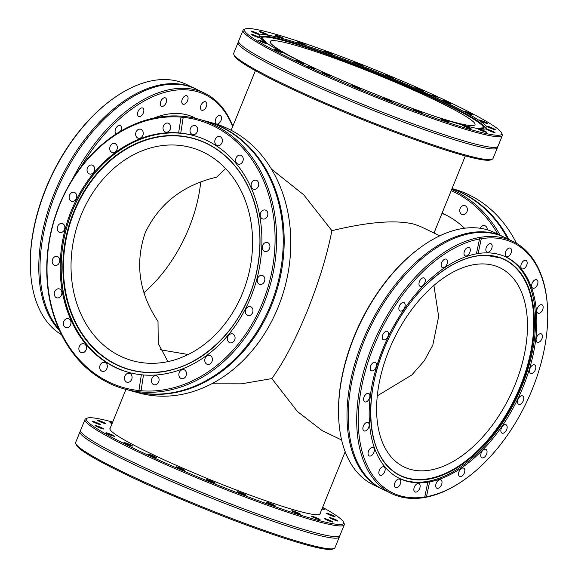 <?xml version="1.0" encoding="UTF-8"?>
<svg xmlns="http://www.w3.org/2000/svg" width="578" height="578" viewBox="0 0 578 578"><rect width="100%" height="100%" fill="white"/><g stroke="black" fill="none" stroke-linecap="round" stroke-linejoin="round"><path stroke-width="0.87" d="M451.982 188.753A139.927 112.847 105.3 0 1 477.5 202.192A139.927 112.847 105.3 0 1 508.813 239.422M124.704 389.066L131.322 390.88A139.927 112.847 -74.7 0 0 132.499 391.19A139.927 112.847 -74.7 0 0 230.853 362.919A139.927 112.847 -74.7 0 0 276.652 195.769A139.927 112.847 -74.7 0 0 205.284 120.975L198.666 119.162A139.927 112.847 -74.7 0 0 197.488 118.851A139.927 112.847 -74.7 0 0 52.649 225.023A139.927 112.847 -74.7 0 0 124.704 389.066A139.927 112.847 -74.7 0 0 125.881 389.377A139.927 112.847 -74.7 0 0 270.714 283.206A139.927 112.847 -74.7 0 0 198.666 119.162M339.546 535.979L339.38 536.398A139.927 12.059 -157.9 0 1 339.315 537.02A139.927 12.059 -157.9 0 1 255.136 514.861A139.927 12.059 -157.9 0 1 114.856 455.088A139.927 12.059 -157.9 0 1 80.024 431.73A139.927 12.059 -157.9 0 1 80.407 431.239L80.573 430.827A139.927 12.059 22.1 0 0 115.477 453.557A139.927 12.059 22.1 0 0 252.716 512.224A139.927 12.059 22.1 0 0 339.546 535.979A139.927 12.059 22.1 0 0 339.929 535.488L344.286 524.773A139.927 12.059 -157.9 0 1 260.107 502.622A139.927 12.059 -157.9 0 1 119.827 442.849A139.927 12.059 -157.9 0 1 84.995 419.491A139.927 12.059 -157.9 0 1 85.869 418.718L87.3 418.125A138.821 11.965 -157.9 0 1 112.688 422.085M59.44 330.392A139.927 81.852 -64.3 0 1 67.373 165.958A139.927 81.852 -64.3 0 1 194.916 88.506A139.927 81.852 -64.3 0 1 195.516 88.802M547.453 306.564L547.402 305.683A139.927 81.852 115.7 0 0 512.831 241.351L504.341 237.276A139.927 81.852 115.7 0 0 483.035 232.392A139.927 81.852 115.7 0 0 468.245 233.931A139.927 81.852 115.7 0 0 369.949 327.914A139.927 81.852 115.7 0 0 357.934 463.383A139.927 81.852 115.7 0 0 383.084 489.494L391.566 493.569A139.927 81.852 115.7 0 0 412.88 498.453A139.927 81.852 115.7 0 0 463.404 480.397L464.12 479.892A138.821 81.202 115.7 0 0 547.453 306.564A138.821 81.202 115.7 0 0 492.015 237.89A138.821 81.202 115.7 0 0 481.279 238.678L478.122 253.525L476.395 253.821L479.545 238.981A138.821 81.202 115.7 0 0 364.154 375.592A138.821 81.202 115.7 0 0 414 497.81A138.821 81.202 115.7 0 0 424.736 497.022L427.857 482.03M245.347 28.9L243.916 29.5A139.927 12.059 22.1 0 0 243.042 30.266L238.685 40.98A139.927 12.059 22.1 0 0 238.62 41.602A139.927 12.059 22.1 0 0 288.538 71.759A139.927 12.059 22.1 0 0 420.249 126.445A139.927 12.059 22.1 0 0 497.593 146.761A139.927 12.059 22.1 0 0 497.976 146.27L502.333 135.555A139.927 12.059 22.1 0 0 502.239 134.392L501.625 132.962A138.821 11.965 22.1 0 0 452.263 103.585A138.821 11.965 22.1 0 0 439.396 97.516L431.889 95.775L430.834 95.984L429.772 94.799L437.279 96.54A138.821 11.965 22.1 0 0 245.347 28.9A138.821 11.965 22.1 0 0 293.935 60.199A138.821 11.965 22.1 0 0 306.802 66.268L314.309 68.009L314.504 68.536M266.104 42.736A120 10.339 -157.9 0 1 265.757 36.414L262.831 36.277A122.847 10.585 22.1 0 0 259.334 36.638M261.69 37.873A119.805 10.325 -157.9 0 1 326.548 54.44A119.805 10.325 -157.9 0 1 440.92 101.836A119.805 10.325 -157.9 0 1 483.656 128.005M305.632 63.934A110.528 9.523 -157.9 0 1 270.193 41.529A110.528 9.523 -157.9 0 1 329.265 56.362A110.528 9.523 -157.9 0 1 435.631 100.384A110.528 9.523 -157.9 0 1 475.008 124.696A110.528 9.523 -157.9 0 1 433.984 116.055M315.956 68.876A110.528 9.523 -157.9 0 1 314.331 68.11M433.897 285.424L438.644 316.491L432.821 345.109L424.23 360.867L411.811 374.978L377.297 395.851M452.047 188.594L453.296 188.934A139.927 112.847 105.3 0 1 484.118 204.005A139.927 112.847 105.3 0 1 516.508 243.324M464.56 228.231A114.393 92.256 -74.7 0 0 456.938 221.822A114.393 92.256 -74.7 0 0 442.069 213.166M507.737 238.902A139.927 112.847 -74.7 0 0 476.554 201.932A139.927 112.847 -74.7 0 0 451.953 188.811M451.678 189.505A139.927 112.847 105.3 0 1 469.936 200.118A139.927 112.847 105.3 0 1 500.122 235.246M451.223 190.61A138.821 111.951 105.3 0 1 468.772 200.891A138.821 111.951 105.3 0 1 497.817 234.133M465.825 206.1A4.646 3.743 105.3 0 1 466.959 211.736A4.646 3.743 105.3 0 1 462.349 214.554A4.646 3.743 105.3 0 1 461.323 214.055A4.646 3.743 105.3 0 1 460.189 208.427A4.646 3.743 105.3 0 1 464.806 205.602A4.646 3.743 105.3 0 1 465.825 206.1M480.159 228.259A4.646 3.743 105.3 0 1 484.682 225.637A4.646 3.743 105.3 0 1 485.701 226.135A4.646 3.743 105.3 0 1 487.261 229.784M341.634 440.01L322.257 430.689L297.417 411.514L271.848 378.583C283.69 362.189 295.481 339.705 307.207 311.109C318.774 282.324 327.011 255.519 331.902 230.687L303.811 194.88L271.465 169.108M331.902 230.687C368.547 221.815 396.002 219.669 414.274 224.235L420.43 226.489L439.815 235.802M493.468 265.36A110.528 64.649 -64.3 0 1 499.927 267.773A110.528 64.649 -64.3 0 1 512.773 390.056A110.528 64.649 -64.3 0 1 410.611 469.408A110.528 64.649 -64.3 0 1 404.145 466.995A110.528 64.649 -64.3 0 1 391.306 344.712A110.528 64.649 -64.3 0 1 493.468 265.36M225.644 168.552L216.598 177.179C182.923 185.083 159.116 203.651 145.179 232.891C134.804 263.51 139.081 293.039 158.011 321.462L158.249 343.426L167.895 361.611M133.532 360.99A110.528 89.135 105.3 0 1 132.6 360.744A110.528 89.135 105.3 0 1 75.689 231.171A110.528 89.135 105.3 0 1 190.09 147.303A110.528 89.135 105.3 0 1 191.022 147.549A110.528 89.135 105.3 0 1 247.933 277.129A110.528 89.135 105.3 0 1 133.532 360.99M205.754 121.105A139.927 112.847 105.3 0 1 206.223 121.236A139.927 112.847 105.3 0 1 278.278 285.279A139.927 112.847 105.3 0 1 133.446 391.45A139.927 112.847 105.3 0 1 132.268 391.14A139.927 112.847 105.3 0 1 131.798 391.01M132.268 391.14L138.886 392.953A139.927 112.847 -74.7 0 0 140.064 393.264A139.927 112.847 -74.7 0 0 284.896 287.093A139.927 112.847 -74.7 0 0 212.841 123.049L206.223 121.236M178.624 132.911L181.051 117.124A138.821 111.951 -74.7 0 0 50.467 235.289A138.821 111.951 -74.7 0 0 125.534 388.141A138.821 111.951 -74.7 0 0 138.915 390.555L141.35 374.775L143.489 374.97L141.054 390.757A138.821 111.951 -74.7 0 0 271.646 272.592A138.821 111.951 -74.7 0 0 196.571 119.747A138.821 111.951 -74.7 0 0 183.197 117.327L180.762 133.113L178.624 132.911A122.796 99.033 -74.7 0 0 63.349 236.864A122.796 99.033 -74.7 0 0 128.605 372.369A122.796 99.033 -74.7 0 0 129.638 372.644A122.796 99.033 -74.7 0 0 141.35 374.775M141.054 390.757L138.915 390.555M143.489 374.97A122.796 99.033 -74.7 0 0 258.756 271.017A122.796 99.033 -74.7 0 0 193.507 135.512A122.796 99.033 -74.7 0 0 192.474 135.238A122.796 99.033 -74.7 0 0 180.762 133.113M193.998 135.649A122.796 99.033 -74.7 0 0 193.457 135.505A122.796 99.033 -74.7 0 0 66.441 228.375A122.796 99.033 -74.7 0 0 129.096 372.507M204.229 142.412A119.805 96.62 -74.7 0 0 192.467 138.33A119.805 96.62 -74.7 0 0 68.291 229.863A119.805 96.62 -74.7 0 0 131.155 369.963A119.805 96.62 -74.7 0 0 141.343 371.9M262.239 275.417A4.646 3.743 -74.7 0 0 257.434 278.943A4.646 3.743 -74.7 0 0 259.825 284.383A4.646 3.743 -74.7 0 0 259.862 284.398A4.646 3.743 -74.7 0 0 264.666 280.872A4.646 3.743 -74.7 0 0 262.275 275.431A4.646 3.743 -74.7 0 0 262.239 275.417M267.311 242.485A4.646 3.743 -74.7 0 0 262.506 246.004A4.646 3.743 -74.7 0 0 264.897 251.452A4.646 3.743 -74.7 0 0 264.941 251.459A4.646 3.743 -74.7 0 0 269.745 247.94A4.646 3.743 -74.7 0 0 267.354 242.493A4.646 3.743 -74.7 0 0 267.311 242.485M265.23 210.024A4.646 3.743 -74.7 0 0 260.425 213.549A4.646 3.743 -74.7 0 0 262.817 218.99A4.646 3.743 -74.7 0 0 262.853 218.997A4.646 3.743 -74.7 0 0 267.657 215.478A4.646 3.743 -74.7 0 0 265.266 210.038A4.646 3.743 -74.7 0 0 265.23 210.024M256.126 180.249A4.646 3.743 -74.7 0 0 251.322 183.775A4.646 3.743 -74.7 0 0 253.713 189.216A4.646 3.743 -74.7 0 0 253.749 189.23A4.646 3.743 -74.7 0 0 258.554 185.704A4.646 3.743 -74.7 0 0 256.162 180.264A4.646 3.743 -74.7 0 0 256.126 180.249M240.621 155.193A4.646 3.743 -74.7 0 0 235.817 158.719A4.646 3.743 -74.7 0 0 238.208 164.159A4.646 3.743 -74.7 0 0 238.252 164.166A4.646 3.743 -74.7 0 0 243.056 160.648A4.646 3.743 -74.7 0 0 240.665 155.207A4.646 3.743 -74.7 0 0 240.621 155.193M219.785 136.56A4.646 3.743 -74.7 0 0 214.98 140.086A4.646 3.743 -74.7 0 0 217.364 145.526A4.646 3.743 -74.7 0 0 217.407 145.533A4.646 3.743 -74.7 0 0 222.212 142.015A4.646 3.743 -74.7 0 0 219.821 136.574A4.646 3.743 -74.7 0 0 219.785 136.56M195.017 125.621A4.646 3.743 -74.7 0 0 190.213 129.147A4.646 3.743 -74.7 0 0 192.604 134.587A4.646 3.743 -74.7 0 0 192.64 134.595A4.646 3.743 -74.7 0 0 197.445 131.076A4.646 3.743 -74.7 0 0 195.053 125.628A4.646 3.743 -74.7 0 0 195.017 125.621M168.017 123.121A4.646 3.743 -74.7 0 0 163.213 126.64A4.646 3.743 -74.7 0 0 165.604 132.087A4.646 3.743 -74.7 0 0 165.648 132.095A4.646 3.743 -74.7 0 0 170.452 128.576A4.646 3.743 -74.7 0 0 168.061 123.128A4.646 3.743 -74.7 0 0 168.017 123.121M140.627 129.226A4.646 3.743 -74.7 0 0 135.823 132.752A4.646 3.743 -74.7 0 0 138.214 138.193A4.646 3.743 -74.7 0 0 138.25 138.2A4.646 3.743 -74.7 0 0 143.055 134.681A4.646 3.743 -74.7 0 0 140.671 129.241A4.646 3.743 -74.7 0 0 140.627 129.226M114.711 143.532A4.646 3.743 -74.7 0 0 109.907 147.05A4.646 3.743 -74.7 0 0 112.298 152.491A4.646 3.743 -74.7 0 0 112.334 152.505A4.646 3.743 -74.7 0 0 117.139 148.98A4.646 3.743 -74.7 0 0 114.747 143.539A4.646 3.743 -74.7 0 0 114.711 143.532M92.032 165.048A4.646 3.743 -74.7 0 0 87.227 168.574A4.646 3.743 -74.7 0 0 89.619 174.014A4.646 3.743 -74.7 0 0 89.655 174.021A4.646 3.743 -74.7 0 0 94.46 170.503A4.646 3.743 -74.7 0 0 92.068 165.062A4.646 3.743 -74.7 0 0 92.032 165.048M74.136 192.322A4.646 3.743 -74.7 0 0 69.331 195.841A4.646 3.743 -74.7 0 0 71.723 201.289A4.646 3.743 -74.7 0 0 71.759 201.296A4.646 3.743 -74.7 0 0 76.563 197.777A4.646 3.743 -74.7 0 0 74.179 192.329A4.646 3.743 -74.7 0 0 74.136 192.322M62.243 223.491A4.646 3.743 -74.7 0 0 57.439 227.01A4.646 3.743 -74.7 0 0 59.83 232.45A4.646 3.743 -74.7 0 0 59.874 232.464A4.646 3.743 -74.7 0 0 64.678 228.939A4.646 3.743 -74.7 0 0 62.287 223.498A4.646 3.743 -74.7 0 0 62.243 223.491M57.171 256.422A4.646 3.743 -74.7 0 0 52.367 259.948A4.646 3.743 -74.7 0 0 54.758 265.389A4.646 3.743 -74.7 0 0 54.794 265.396A4.646 3.743 -74.7 0 0 59.599 261.877A4.646 3.743 -74.7 0 0 57.208 256.43A4.646 3.743 -74.7 0 0 57.171 256.422M59.252 288.884A4.646 3.743 -74.7 0 0 54.448 292.403A4.646 3.743 -74.7 0 0 56.839 297.851A4.646 3.743 -74.7 0 0 56.882 297.858A4.646 3.743 -74.7 0 0 61.687 294.332A4.646 3.743 -74.7 0 0 59.296 288.892A4.646 3.743 -74.7 0 0 59.252 288.884M68.356 318.659A4.646 3.743 -74.7 0 0 63.551 322.177A4.646 3.743 -74.7 0 0 65.943 327.618A4.646 3.743 -74.7 0 0 65.986 327.632A4.646 3.743 -74.7 0 0 70.791 324.106A4.646 3.743 -74.7 0 0 68.399 318.666A4.646 3.743 -74.7 0 0 68.356 318.659M83.861 343.715A4.646 3.743 -74.7 0 0 79.056 347.234A4.646 3.743 -74.7 0 0 81.447 352.674A4.646 3.743 -74.7 0 0 81.484 352.688A4.646 3.743 -74.7 0 0 86.288 349.163A4.646 3.743 -74.7 0 0 83.897 343.722A4.646 3.743 -74.7 0 0 83.861 343.715M104.705 362.348A4.646 3.743 -74.7 0 0 99.9 365.867A4.646 3.743 -74.7 0 0 102.284 371.314A4.646 3.743 -74.7 0 0 102.328 371.322A4.646 3.743 -74.7 0 0 107.132 367.796A4.646 3.743 -74.7 0 0 104.741 362.355A4.646 3.743 -74.7 0 0 104.705 362.348M129.465 373.287A4.646 3.743 -74.7 0 0 124.66 376.805A4.646 3.743 -74.7 0 0 127.052 382.253A4.646 3.743 -74.7 0 0 127.088 382.26A4.646 3.743 -74.7 0 0 131.892 378.742A4.646 3.743 -74.7 0 0 129.508 373.294A4.646 3.743 -74.7 0 0 129.465 373.287M156.465 375.787A4.646 3.743 -74.7 0 0 151.66 379.312A4.646 3.743 -74.7 0 0 154.051 384.753A4.646 3.743 -74.7 0 0 154.088 384.76A4.646 3.743 -74.7 0 0 158.892 381.242A4.646 3.743 -74.7 0 0 156.501 375.801A4.646 3.743 -74.7 0 0 156.465 375.787M183.855 369.682A4.646 3.743 -74.7 0 0 179.05 373.2A4.646 3.743 -74.7 0 0 181.441 378.641A4.646 3.743 -74.7 0 0 181.478 378.655A4.646 3.743 -74.7 0 0 186.282 375.129A4.646 3.743 -74.7 0 0 183.891 369.689A4.646 3.743 -74.7 0 0 183.855 369.682M209.771 355.376A4.646 3.743 -74.7 0 0 204.966 358.902A4.646 3.743 -74.7 0 0 207.358 364.342A4.646 3.743 -74.7 0 0 207.401 364.35A4.646 3.743 -74.7 0 0 212.205 360.831A4.646 3.743 -74.7 0 0 209.814 355.391A4.646 3.743 -74.7 0 0 209.771 355.376M232.45 333.86A4.646 3.743 -74.7 0 0 227.645 337.379A4.646 3.743 -74.7 0 0 230.037 342.819A4.646 3.743 -74.7 0 0 230.08 342.833A4.646 3.743 -74.7 0 0 234.885 339.308A4.646 3.743 -74.7 0 0 232.493 333.867A4.646 3.743 -74.7 0 0 232.45 333.86M250.346 306.586A4.646 3.743 -74.7 0 0 245.542 310.111A4.646 3.743 -74.7 0 0 247.933 315.552A4.646 3.743 -74.7 0 0 247.969 315.559A4.646 3.743 -74.7 0 0 252.774 312.041A4.646 3.743 -74.7 0 0 250.382 306.593A4.646 3.743 -74.7 0 0 250.346 306.586M271.848 378.583L241.387 383.835L211.664 383.814M188.175 354.502L160.344 349.777M339.315 537.02L334.958 547.734A139.927 12.059 -157.9 0 1 334.084 548.5A139.927 12.059 -157.9 0 1 245.484 523.625A139.927 12.059 -157.9 0 1 110.506 465.803A139.927 12.059 -157.9 0 1 75.761 443.608A139.927 12.059 -157.9 0 1 75.667 442.445L80.024 431.73M322.618 507.325A138.821 11.965 -157.9 0 1 343.578 522.187L344.192 523.61A139.927 12.059 -157.9 0 1 344.286 524.773M110.282 428.002A113.454 9.775 22.1 0 0 109.936 428.428A113.454 9.775 22.1 0 0 138.178 447.365A113.454 9.775 22.1 0 0 251.921 495.83A113.454 9.775 22.1 0 0 320.169 513.799A113.454 9.775 22.1 0 0 320.219 513.242M84.995 419.491L80.638 430.205A139.927 12.059 22.1 0 0 80.573 430.827M334.084 548.5L332.653 549.1A138.821 11.965 -157.9 0 1 244.754 524.419A138.821 11.965 -157.9 0 1 110.839 467.053A138.821 11.965 -157.9 0 1 100.897 461.844L99.467 461.071L99.835 460.637M343.578 522.187A138.821 11.965 -157.9 0 1 265.338 503.236A138.821 11.965 -157.9 0 1 120.99 442.054A138.821 11.965 -157.9 0 1 87.3 418.125M292.959 511.472A4.646 0.397 -157.9 0 1 291.811 510.699A4.646 0.397 -157.9 0 1 294.599 511.436A4.646 0.397 -157.9 0 1 299.252 513.416A4.646 0.397 -157.9 0 1 300.408 514.196A4.646 0.397 -157.9 0 1 297.619 513.459A4.646 0.397 -157.9 0 1 292.959 511.472M267.737 503.127A4.646 0.397 -157.9 0 1 266.581 502.354A4.646 0.397 -157.9 0 1 269.37 503.084A4.646 0.397 -157.9 0 1 274.03 505.071A4.646 0.397 -157.9 0 1 275.186 505.844A4.646 0.397 -157.9 0 1 272.39 505.107A4.646 0.397 -157.9 0 1 267.737 503.127M238.707 492.528A4.646 0.397 -157.9 0 1 237.551 491.755A4.646 0.397 -157.9 0 1 240.34 492.492A4.646 0.397 -157.9 0 1 244.993 494.472A4.646 0.397 -157.9 0 1 246.149 495.252A4.646 0.397 -157.9 0 1 243.36 494.515A4.646 0.397 -157.9 0 1 238.707 492.528M207.849 480.412A4.646 0.397 -157.9 0 1 206.693 479.632A4.646 0.397 -157.9 0 1 209.482 480.369A4.646 0.397 -157.9 0 1 214.135 482.355A4.646 0.397 -157.9 0 1 215.291 483.129A4.646 0.397 -157.9 0 1 212.502 482.392A4.646 0.397 -157.9 0 1 207.849 480.412M177.265 467.588A4.646 0.397 -157.9 0 1 176.109 466.814A4.646 0.397 -157.9 0 1 178.905 467.551A4.646 0.397 -157.9 0 1 183.558 469.531A4.646 0.397 -157.9 0 1 184.714 470.304A4.646 0.397 -157.9 0 1 181.918 469.574A4.646 0.397 -157.9 0 1 177.265 467.588M149.045 454.944A4.646 0.397 -157.9 0 1 147.889 454.164A4.646 0.397 -157.9 0 1 150.685 454.9A4.646 0.397 -157.9 0 1 155.338 456.887A4.646 0.397 -157.9 0 1 156.494 457.66A4.646 0.397 -157.9 0 1 153.697 456.923A4.646 0.397 -157.9 0 1 149.045 454.944M125.108 443.326A4.646 0.397 -157.9 0 1 123.952 442.553A4.646 0.397 -157.9 0 1 126.748 443.29A4.646 0.397 -157.9 0 1 131.401 445.27A4.646 0.397 -157.9 0 1 132.557 446.05A4.646 0.397 -157.9 0 1 129.761 445.313A4.646 0.397 -157.9 0 1 125.108 443.326M107.089 433.543A4.646 0.397 -157.9 0 1 105.933 432.77A4.646 0.397 -157.9 0 1 108.722 433.507A4.646 0.397 -157.9 0 1 113.375 435.487A4.646 0.397 -157.9 0 1 114.531 436.26A4.646 0.397 -157.9 0 1 111.742 435.53A4.646 0.397 -157.9 0 1 107.089 433.543M96.208 426.253A4.646 0.397 -157.9 0 1 95.052 425.48A4.646 0.397 -157.9 0 1 97.848 426.217A4.646 0.397 -157.9 0 1 102.501 428.197A4.646 0.397 -157.9 0 1 103.657 428.97A4.646 0.397 -157.9 0 1 100.861 428.24A4.646 0.397 -157.9 0 1 96.208 426.253M93.217 421.954A4.646 0.397 -157.9 0 1 92.061 421.181A4.646 0.397 -157.9 0 1 94.85 421.918A4.646 0.397 -157.9 0 1 99.503 423.898A4.646 0.397 -157.9 0 1 100.659 424.671A4.646 0.397 -157.9 0 1 97.87 423.941A4.646 0.397 -157.9 0 1 93.217 421.954M98.311 420.943A4.646 0.397 -157.9 0 1 97.155 420.163A4.646 0.397 -157.9 0 1 99.943 420.9A4.646 0.397 -157.9 0 1 104.604 422.886A4.646 0.397 -157.9 0 1 105.76 423.66A4.646 0.397 -157.9 0 1 102.963 422.923A4.646 0.397 -157.9 0 1 98.311 420.943M112.031 423.703A4.646 0.397 -157.9 0 1 111.149 423.277A4.646 0.397 -157.9 0 1 109.993 422.504A4.646 0.397 -157.9 0 1 112.291 423.06M322.228 508.293A4.646 0.397 -157.9 0 1 323.015 508.683A4.646 0.397 -157.9 0 1 324.171 509.456A4.646 0.397 -157.9 0 1 321.968 508.929M327.603 514.03A4.646 0.397 -157.9 0 1 326.447 513.257A4.646 0.397 -157.9 0 1 329.243 513.986A4.646 0.397 -157.9 0 1 333.896 515.973A4.646 0.397 -157.9 0 1 335.052 516.746A4.646 0.397 -157.9 0 1 332.256 516.01A4.646 0.397 -157.9 0 1 327.603 514.03M330.594 518.329A4.646 0.397 -157.9 0 1 329.438 517.556A4.646 0.397 -157.9 0 1 332.234 518.285A4.646 0.397 -157.9 0 1 336.887 520.272A4.646 0.397 -157.9 0 1 338.043 521.045A4.646 0.397 -157.9 0 1 335.254 520.308A4.646 0.397 -157.9 0 1 330.594 518.329M325.501 519.34A4.646 0.397 -157.9 0 1 324.345 518.567A4.646 0.397 -157.9 0 1 327.141 519.304A4.646 0.397 -157.9 0 1 331.794 521.284A4.646 0.397 -157.9 0 1 332.95 522.064A4.646 0.397 -157.9 0 1 330.154 521.327A4.646 0.397 -157.9 0 1 325.501 519.34M312.669 517.007A4.646 0.397 -157.9 0 1 311.513 516.233A4.646 0.397 -157.9 0 1 314.302 516.963A4.646 0.397 -157.9 0 1 318.955 518.95A4.646 0.397 -157.9 0 1 320.111 519.723A4.646 0.397 -157.9 0 1 317.322 518.986A4.646 0.397 -157.9 0 1 312.669 517.007M144.103 292.576A110.528 64.649 115.7 0 0 200.703 182.149M61.492 334.676A139.927 81.852 -64.3 0 1 30.598 272.317A139.927 81.852 -64.3 0 1 114.596 97.603A139.927 81.852 -64.3 0 1 186.434 84.431L194.916 88.506M72.38 179.426A139.927 81.852 -64.3 0 1 204.612 93.166L196.123 89.091A139.927 81.852 115.7 0 0 160.027 85.746A139.927 81.852 115.7 0 0 61.73 179.736A139.927 81.852 115.7 0 0 49.715 315.198A139.927 81.852 115.7 0 0 58.804 328.961M204.612 93.166A139.927 81.852 -64.3 0 1 208.261 95.124A139.927 81.852 -64.3 0 1 232.804 126.271M30.598 272.317L30.547 271.436A138.821 81.202 -64.3 0 1 113.88 98.108L114.596 97.603M80.869 167.1A138.821 81.202 -64.3 0 1 208.564 96.497A138.821 81.202 -64.3 0 1 232.638 126.683M116.286 133.908A4.646 2.717 -64.3 0 1 116.221 133.879A4.646 2.717 -64.3 0 1 116.099 133.814A4.646 2.717 -64.3 0 1 115.838 128.417A4.646 2.717 -64.3 0 1 120.246 125.513A4.646 2.717 -64.3 0 1 120.368 125.578A4.646 2.717 -64.3 0 1 120.441 131.336M142.831 108.122A4.646 2.717 -64.3 0 1 143.091 113.519A4.646 2.717 -64.3 0 1 138.684 116.424A4.646 2.717 -64.3 0 1 138.561 116.359A4.646 2.717 -64.3 0 1 138.301 110.954A4.646 2.717 -64.3 0 1 142.708 108.057A4.646 2.717 -64.3 0 1 142.831 108.122M165.568 97.985A4.646 2.717 -64.3 0 1 165.828 103.383A4.646 2.717 -64.3 0 1 161.421 106.287A4.646 2.717 -64.3 0 1 161.305 106.222A4.646 2.717 -64.3 0 1 161.038 100.818A4.646 2.717 -64.3 0 1 165.445 97.92A4.646 2.717 -64.3 0 1 165.568 97.985M187.034 95.854A4.646 2.717 -64.3 0 1 187.301 101.258A4.646 2.717 -64.3 0 1 182.894 104.163A4.646 2.717 -64.3 0 1 182.771 104.098A4.646 2.717 -64.3 0 1 182.511 98.694A4.646 2.717 -64.3 0 1 186.918 95.789A4.646 2.717 -64.3 0 1 187.034 95.854M205.768 101.887A4.646 2.717 -64.3 0 1 206.035 107.291A4.646 2.717 -64.3 0 1 201.628 110.188A4.646 2.717 -64.3 0 1 201.505 110.123A4.646 2.717 -64.3 0 1 201.245 104.726A4.646 2.717 -64.3 0 1 205.652 101.822A4.646 2.717 -64.3 0 1 205.768 101.887M220.493 115.665A4.646 2.717 -64.3 0 1 220.76 121.069A4.646 2.717 -64.3 0 1 216.353 123.967A4.646 2.717 -64.3 0 1 216.23 123.902A4.646 2.717 -64.3 0 1 215.97 118.504A4.646 2.717 -64.3 0 1 220.377 115.6A4.646 2.717 -64.3 0 1 220.493 115.665M505.598 256.827A122.847 71.86 -64.3 0 1 522.707 384.117A122.847 71.86 -64.3 0 1 417.208 482.24A122.847 71.86 -64.3 0 1 399.138 478.259M500.057 257.781A119.805 70.082 -64.3 0 1 522.736 379.956A119.805 70.082 -64.3 0 1 418.371 479.545A119.805 70.082 -64.3 0 1 396.421 473.339M398.921 479.01A4.646 2.717 115.7 0 0 394.926 482.738A4.646 2.717 115.7 0 0 395.605 487.543A4.646 2.717 115.7 0 0 396.313 487.702A4.646 2.717 115.7 0 0 400.308 483.974A4.646 2.717 115.7 0 0 399.629 479.169A4.646 2.717 115.7 0 0 398.921 479.01M383.308 466.721A4.646 2.717 115.7 0 0 379.312 470.456A4.646 2.717 115.7 0 0 379.992 475.253A4.646 2.717 115.7 0 0 380.7 475.412A4.646 2.717 115.7 0 0 384.695 471.684A4.646 2.717 115.7 0 0 384.016 466.887A4.646 2.717 115.7 0 0 383.308 466.721M372.528 447.401A4.646 2.717 115.7 0 0 368.533 451.129A4.646 2.717 115.7 0 0 369.212 455.934A4.646 2.717 115.7 0 0 369.92 456.093A4.646 2.717 115.7 0 0 373.915 452.364A4.646 2.717 115.7 0 0 373.236 447.567A4.646 2.717 115.7 0 0 372.528 447.401M367.326 422.366A4.646 2.717 115.7 0 0 363.331 426.094A4.646 2.717 115.7 0 0 364.01 430.892A4.646 2.717 115.7 0 0 364.718 431.058A4.646 2.717 115.7 0 0 368.713 427.323A4.646 2.717 115.7 0 0 368.034 422.525A4.646 2.717 115.7 0 0 367.326 422.366M368.049 393.315A4.646 2.717 115.7 0 0 364.053 397.043A4.646 2.717 115.7 0 0 364.732 401.84A4.646 2.717 115.7 0 0 365.441 402.006A4.646 2.717 115.7 0 0 369.436 398.278A4.646 2.717 115.7 0 0 368.757 393.474A4.646 2.717 115.7 0 0 368.049 393.315M374.652 362.233A4.646 2.717 115.7 0 0 370.657 365.961A4.646 2.717 115.7 0 0 371.336 370.765A4.646 2.717 115.7 0 0 372.044 370.924A4.646 2.717 115.7 0 0 376.032 367.196A4.646 2.717 115.7 0 0 375.353 362.392A4.646 2.717 115.7 0 0 374.652 362.233M386.682 331.237A4.646 2.717 115.7 0 0 382.687 334.965A4.646 2.717 115.7 0 0 383.366 339.77A4.646 2.717 115.7 0 0 384.074 339.929A4.646 2.717 115.7 0 0 388.069 336.201A4.646 2.717 115.7 0 0 387.39 331.396A4.646 2.717 115.7 0 0 386.682 331.237M403.321 302.439A4.646 2.717 115.7 0 0 399.326 306.174A4.646 2.717 115.7 0 0 400.005 310.971A4.646 2.717 115.7 0 0 400.713 311.13A4.646 2.717 115.7 0 0 404.708 307.402A4.646 2.717 115.7 0 0 404.029 302.605A4.646 2.717 115.7 0 0 403.321 302.439M423.436 277.808A4.646 2.717 115.7 0 0 419.44 281.537A4.646 2.717 115.7 0 0 420.119 286.334A4.646 2.717 115.7 0 0 420.827 286.5A4.646 2.717 115.7 0 0 424.823 282.772A4.646 2.717 115.7 0 0 424.144 277.967A4.646 2.717 115.7 0 0 423.436 277.808M445.652 259.016A4.646 2.717 115.7 0 0 441.657 262.744A4.646 2.717 115.7 0 0 442.336 267.542A4.646 2.717 115.7 0 0 443.044 267.708A4.646 2.717 115.7 0 0 447.04 263.973A4.646 2.717 115.7 0 0 446.361 259.175A4.646 2.717 115.7 0 0 445.652 259.016M468.462 247.341A4.646 2.717 115.7 0 0 464.466 251.069A4.646 2.717 115.7 0 0 465.145 255.866A4.646 2.717 115.7 0 0 465.854 256.032A4.646 2.717 115.7 0 0 469.849 252.304A4.646 2.717 115.7 0 0 469.17 247.5A4.646 2.717 115.7 0 0 468.462 247.341M490.31 243.584A4.646 2.717 115.7 0 0 486.315 247.312A4.646 2.717 115.7 0 0 486.994 252.109A4.646 2.717 115.7 0 0 487.695 252.275A4.646 2.717 115.7 0 0 491.69 248.547A4.646 2.717 115.7 0 0 491.011 243.743A4.646 2.717 115.7 0 0 490.31 243.584M509.695 247.998A4.646 2.717 115.7 0 0 505.707 251.726A4.646 2.717 115.7 0 0 506.379 256.531A4.646 2.717 115.7 0 0 507.087 256.69A4.646 2.717 115.7 0 0 511.082 252.962A4.646 2.717 115.7 0 0 510.403 248.157A4.646 2.717 115.7 0 0 509.695 247.998M525.315 260.288A4.646 2.717 115.7 0 0 521.32 264.016A4.646 2.717 115.7 0 0 521.999 268.813A4.646 2.717 115.7 0 0 522.707 268.98A4.646 2.717 115.7 0 0 526.702 265.251A4.646 2.717 115.7 0 0 526.023 260.447A4.646 2.717 115.7 0 0 525.315 260.288M536.095 279.608A4.646 2.717 115.7 0 0 532.1 283.336A4.646 2.717 115.7 0 0 532.779 288.133A4.646 2.717 115.7 0 0 533.487 288.299A4.646 2.717 115.7 0 0 537.475 284.571A4.646 2.717 115.7 0 0 536.796 279.766A4.646 2.717 115.7 0 0 536.095 279.608M541.297 304.642A4.646 2.717 115.7 0 0 537.302 308.377A4.646 2.717 115.7 0 0 537.981 313.175A4.646 2.717 115.7 0 0 538.689 313.334A4.646 2.717 115.7 0 0 542.684 309.606A4.646 2.717 115.7 0 0 542.005 304.808A4.646 2.717 115.7 0 0 541.297 304.642M540.575 333.694A4.646 2.717 115.7 0 0 536.579 337.422A4.646 2.717 115.7 0 0 537.258 342.227A4.646 2.717 115.7 0 0 537.966 342.386A4.646 2.717 115.7 0 0 541.962 338.657A4.646 2.717 115.7 0 0 541.283 333.86A4.646 2.717 115.7 0 0 540.575 333.694M533.971 364.776A4.646 2.717 115.7 0 0 529.975 368.504A4.646 2.717 115.7 0 0 530.655 373.309A4.646 2.717 115.7 0 0 531.363 373.467A4.646 2.717 115.7 0 0 535.358 369.739A4.646 2.717 115.7 0 0 534.679 364.942A4.646 2.717 115.7 0 0 533.971 364.776M521.941 395.771A4.646 2.717 115.7 0 0 517.946 399.499A4.646 2.717 115.7 0 0 518.625 404.304A4.646 2.717 115.7 0 0 519.333 404.463A4.646 2.717 115.7 0 0 523.328 400.735A4.646 2.717 115.7 0 0 522.649 395.93A4.646 2.717 115.7 0 0 521.941 395.771M505.302 424.57A4.646 2.717 115.7 0 0 501.307 428.298A4.646 2.717 115.7 0 0 501.986 433.095A4.646 2.717 115.7 0 0 502.694 433.262A4.646 2.717 115.7 0 0 506.689 429.526A4.646 2.717 115.7 0 0 506.01 424.729A4.646 2.717 115.7 0 0 505.302 424.57M485.188 449.2A4.646 2.717 115.7 0 0 481.192 452.928A4.646 2.717 115.7 0 0 481.871 457.733A4.646 2.717 115.7 0 0 482.579 457.892A4.646 2.717 115.7 0 0 486.575 454.164A4.646 2.717 115.7 0 0 485.896 449.366A4.646 2.717 115.7 0 0 485.188 449.2M462.971 467.992A4.646 2.717 115.7 0 0 458.975 471.727A4.646 2.717 115.7 0 0 459.655 476.525A4.646 2.717 115.7 0 0 460.355 476.684A4.646 2.717 115.7 0 0 464.351 472.956A4.646 2.717 115.7 0 0 463.672 468.158A4.646 2.717 115.7 0 0 462.971 467.992M440.161 479.668A4.646 2.717 115.7 0 0 436.166 483.396A4.646 2.717 115.7 0 0 436.845 488.2A4.646 2.717 115.7 0 0 437.553 488.359A4.646 2.717 115.7 0 0 441.541 484.631A4.646 2.717 115.7 0 0 440.862 479.834A4.646 2.717 115.7 0 0 440.161 479.668M418.313 483.425A4.646 2.717 115.7 0 0 414.318 487.153A4.646 2.717 115.7 0 0 414.997 491.957A4.646 2.717 115.7 0 0 415.705 492.116A4.646 2.717 115.7 0 0 419.7 488.388A4.646 2.717 115.7 0 0 419.021 483.591A4.646 2.717 115.7 0 0 418.313 483.425M503.135 236.691L494.652 232.616A139.927 81.852 115.7 0 0 473.339 227.732A139.927 81.852 115.7 0 0 422.814 245.787A139.927 81.852 115.7 0 0 338.816 420.502A139.927 81.852 115.7 0 0 373.388 484.834L381.877 488.909A139.927 81.852 -64.3 0 1 361.409 344.213A139.927 81.852 -64.3 0 1 481.821 231.807A139.927 81.852 -64.3 0 1 503.135 236.691A139.927 81.852 -64.3 0 1 503.734 236.987M512.831 241.351A139.927 81.852 115.7 0 0 491.517 236.467A139.927 81.852 115.7 0 0 371.105 348.874A139.927 81.852 115.7 0 0 391.566 493.569M478.122 253.525A122.847 71.86 -64.3 0 1 487.529 252.846A122.847 71.86 -64.3 0 1 506.234 257.131A122.847 71.86 -64.3 0 1 527.158 376.068A122.847 71.86 -64.3 0 1 429.62 481.879L426.47 496.719A138.821 81.202 115.7 0 0 464.12 479.892M426.47 496.719L424.642 497.167M382.484 489.198A139.927 81.852 -64.3 0 1 381.877 488.909M429.62 481.879L427.886 482.175A122.847 71.86 -64.3 0 1 418.486 482.854A122.847 71.86 -64.3 0 1 399.774 478.57A122.847 71.86 -64.3 0 1 378.85 359.632A122.847 71.86 -64.3 0 1 476.395 253.821M465.247 112.154A4.646 0.397 22.1 0 0 469.712 114.003A4.646 0.397 22.1 0 0 472.197 114.625A4.646 0.397 22.1 0 0 470.543 113.599A4.646 0.397 22.1 0 0 466.07 111.756A4.646 0.397 22.1 0 0 463.592 111.128A4.646 0.397 22.1 0 0 465.247 112.154M480.535 121.012A4.646 0.397 22.1 0 0 485 122.861A4.646 0.397 22.1 0 0 487.478 123.482A4.646 0.397 22.1 0 0 485.823 122.457A4.646 0.397 22.1 0 0 481.358 120.614A4.646 0.397 22.1 0 0 478.88 119.986A4.646 0.397 22.1 0 0 480.535 121.012M488.316 127.153A4.646 0.397 22.1 0 0 492.781 129.002A4.646 0.397 22.1 0 0 495.267 129.624A4.646 0.397 22.1 0 0 493.612 128.605A4.646 0.397 22.1 0 0 489.14 126.755A4.646 0.397 22.1 0 0 486.662 126.134A4.646 0.397 22.1 0 0 488.316 127.153M488.07 130.158A4.646 0.397 22.1 0 0 492.535 132.008A4.646 0.397 22.1 0 0 495.014 132.629A4.646 0.397 22.1 0 0 493.359 131.611A4.646 0.397 22.1 0 0 488.894 129.761A4.646 0.397 22.1 0 0 486.416 129.14A4.646 0.397 22.1 0 0 488.07 130.158M479.805 129.833A4.646 0.397 22.1 0 0 484.27 131.683A4.646 0.397 22.1 0 0 486.755 132.304A4.646 0.397 22.1 0 0 485.101 131.278A4.646 0.397 22.1 0 0 480.629 129.429A4.646 0.397 22.1 0 0 478.15 128.807A4.646 0.397 22.1 0 0 479.805 129.833M464.091 126.185A4.646 0.397 22.1 0 0 468.556 128.034A4.646 0.397 22.1 0 0 471.034 128.656A4.646 0.397 22.1 0 0 469.379 127.637A4.646 0.397 22.1 0 0 464.914 125.787A4.646 0.397 22.1 0 0 462.436 125.166A4.646 0.397 22.1 0 0 464.091 126.185M441.989 119.473A4.646 0.397 22.1 0 0 446.462 121.315A4.646 0.397 22.1 0 0 448.94 121.944A4.646 0.397 22.1 0 0 447.285 120.918A4.646 0.397 22.1 0 0 442.82 119.068A4.646 0.397 22.1 0 0 440.335 118.447A4.646 0.397 22.1 0 0 441.989 119.473M415.018 110.145A4.646 0.397 22.1 0 0 419.484 111.995A4.646 0.397 22.1 0 0 421.969 112.616A4.646 0.397 22.1 0 0 420.314 111.597A4.646 0.397 22.1 0 0 415.849 109.748A4.646 0.397 22.1 0 0 413.364 109.126A4.646 0.397 22.1 0 0 415.018 110.145M385.006 98.845A4.646 0.397 22.1 0 0 389.478 100.695A4.646 0.397 22.1 0 0 391.956 101.316A4.646 0.397 22.1 0 0 390.302 100.297A4.646 0.397 22.1 0 0 385.837 98.448A4.646 0.397 22.1 0 0 383.359 97.827A4.646 0.397 22.1 0 0 385.006 98.845M354.011 86.339A4.646 0.397 22.1 0 0 358.476 88.188A4.646 0.397 22.1 0 0 360.954 88.81A4.646 0.397 22.1 0 0 359.299 87.791A4.646 0.397 22.1 0 0 354.834 85.941A4.646 0.397 22.1 0 0 352.356 85.32A4.646 0.397 22.1 0 0 354.011 86.339M324.128 73.485A4.646 0.397 22.1 0 0 328.593 75.335A4.646 0.397 22.1 0 0 331.071 75.956A4.646 0.397 22.1 0 0 329.424 74.93A4.646 0.397 22.1 0 0 324.952 73.081A4.646 0.397 22.1 0 0 322.473 72.46A4.646 0.397 22.1 0 0 324.128 73.485M297.403 61.152A4.646 0.397 22.1 0 0 301.868 62.995A4.646 0.397 22.1 0 0 304.353 63.623A4.646 0.397 22.1 0 0 302.699 62.597A4.646 0.397 22.1 0 0 298.226 60.748A4.646 0.397 22.1 0 0 295.748 60.126A4.646 0.397 22.1 0 0 297.403 61.152M275.655 50.178A4.646 0.397 22.1 0 0 280.12 52.027A4.646 0.397 22.1 0 0 282.606 52.649A4.646 0.397 22.1 0 0 280.951 51.63A4.646 0.397 22.1 0 0 276.486 49.78A4.646 0.397 22.1 0 0 274.001 49.159A4.646 0.397 22.1 0 0 275.655 50.178M260.367 41.32A4.646 0.397 22.1 0 0 264.84 43.169A4.646 0.397 22.1 0 0 267.318 43.791A4.646 0.397 22.1 0 0 265.663 42.772A4.646 0.397 22.1 0 0 261.198 40.922A4.646 0.397 22.1 0 0 258.72 40.301A4.646 0.397 22.1 0 0 260.367 41.32M252.586 35.179A4.646 0.397 22.1 0 0 257.051 37.028A4.646 0.397 22.1 0 0 259.536 37.649A4.646 0.397 22.1 0 0 257.882 36.631A4.646 0.397 22.1 0 0 253.417 34.781A4.646 0.397 22.1 0 0 250.931 34.16A4.646 0.397 22.1 0 0 252.586 35.179M252.832 32.173A4.646 0.397 22.1 0 0 257.304 34.023A4.646 0.397 22.1 0 0 259.782 34.644A4.646 0.397 22.1 0 0 258.128 33.618A4.646 0.397 22.1 0 0 253.663 31.768A4.646 0.397 22.1 0 0 251.184 31.147A4.646 0.397 22.1 0 0 252.832 32.173M261.097 32.498A4.646 0.397 22.1 0 0 265.562 34.348A4.646 0.397 22.1 0 0 268.048 34.969A4.646 0.397 22.1 0 0 266.393 33.95A4.646 0.397 22.1 0 0 261.928 32.101A4.646 0.397 22.1 0 0 259.443 31.479A4.646 0.397 22.1 0 0 261.097 32.498M276.811 36.147A4.646 0.397 22.1 0 0 281.284 37.996A4.646 0.397 22.1 0 0 283.762 38.618A4.646 0.397 22.1 0 0 282.107 37.599A4.646 0.397 22.1 0 0 277.642 35.749A4.646 0.397 22.1 0 0 275.157 35.128A4.646 0.397 22.1 0 0 276.811 36.147M298.913 42.859A4.646 0.397 22.1 0 0 303.378 44.708A4.646 0.397 22.1 0 0 305.856 45.337A4.646 0.397 22.1 0 0 304.209 44.311A4.646 0.397 22.1 0 0 299.736 42.461A4.646 0.397 22.1 0 0 297.258 41.84A4.646 0.397 22.1 0 0 298.913 42.859M325.884 52.186A4.646 0.397 22.1 0 0 330.349 54.036A4.646 0.397 22.1 0 0 332.834 54.657A4.646 0.397 22.1 0 0 331.18 53.638A4.646 0.397 22.1 0 0 326.707 51.789A4.646 0.397 22.1 0 0 324.229 51.167A4.646 0.397 22.1 0 0 325.884 52.186M355.896 63.486A4.646 0.397 22.1 0 0 360.361 65.336A4.646 0.397 22.1 0 0 362.839 65.957A4.646 0.397 22.1 0 0 361.185 64.938A4.646 0.397 22.1 0 0 356.72 63.089A4.646 0.397 22.1 0 0 354.242 62.467A4.646 0.397 22.1 0 0 355.896 63.486M386.892 75.993A4.646 0.397 22.1 0 0 391.364 77.842A4.646 0.397 22.1 0 0 393.842 78.463A4.646 0.397 22.1 0 0 392.187 77.445A4.646 0.397 22.1 0 0 387.722 75.595A4.646 0.397 22.1 0 0 385.244 74.967A4.646 0.397 22.1 0 0 386.892 75.993M416.774 88.846A4.646 0.397 22.1 0 0 421.246 90.695A4.646 0.397 22.1 0 0 423.725 91.317A4.646 0.397 22.1 0 0 422.07 90.298A4.646 0.397 22.1 0 0 417.605 88.448A4.646 0.397 22.1 0 0 415.12 87.827A4.646 0.397 22.1 0 0 416.774 88.846M443.499 101.179A4.646 0.397 22.1 0 0 447.964 103.028A4.646 0.397 22.1 0 0 450.45 103.657A4.646 0.397 22.1 0 0 448.795 102.631A4.646 0.397 22.1 0 0 444.33 100.782A4.646 0.397 22.1 0 0 441.845 100.16A4.646 0.397 22.1 0 0 443.499 101.179M238.071 42.512L233.714 53.227A139.927 12.059 22.1 0 0 233.808 54.39L234.422 55.813A138.821 11.965 22.1 0 0 283.784 85.197A138.821 11.965 22.1 0 0 412.28 138.662A138.821 11.965 22.1 0 0 490.7 159.875L492.131 159.282A139.927 12.059 22.1 0 0 493.005 158.509L497.362 147.795A139.927 12.059 -157.9 0 1 422.576 129.024A139.927 12.059 -157.9 0 1 287.923 73.29A139.927 12.059 -157.9 0 1 238.071 42.512A139.927 12.059 -157.9 0 1 238.454 42.021L238.62 41.602M233.808 54.39A139.927 12.059 22.1 0 0 283.567 84.005A139.927 12.059 22.1 0 0 413.082 137.896A139.927 12.059 22.1 0 0 492.131 159.282M243.042 30.266A139.927 12.059 22.1 0 0 292.894 61.044A139.927 12.059 22.1 0 0 427.547 116.785A139.927 12.059 22.1 0 0 502.333 135.555M437.279 96.54L437.662 97.118M497.593 146.761L497.427 147.173A139.927 12.059 -157.9 0 1 497.362 147.795M314.309 68.009A122.847 10.585 -157.9 0 1 303.045 62.691A122.847 10.585 -157.9 0 1 259.276 35.67A122.847 10.585 -157.9 0 1 429.772 94.799M486.206 128.757A122.847 10.585 22.1 0 0 483.952 126.069L481.756 124.126A120 10.339 -157.9 0 1 477.103 128.41M431.889 95.775A122.847 10.585 -157.9 0 1 443.153 101.085A122.847 10.585 -157.9 0 1 486.922 128.106A122.847 10.585 -157.9 0 1 316.426 68.984L308.919 67.243A138.821 11.965 22.1 0 0 440.385 119.978A138.821 11.965 22.1 0 0 501.625 132.962M308.919 67.243L307.554 67.38L306.802 66.268M422.814 245.787L422.099 246.293A138.821 81.202 115.7 0 0 338.766 419.621L338.816 420.502M481.279 238.678C480.246 237.688 479.668 237.782 479.545 238.981L479.581 238.541M195.993 118.476A113.454 66.369 115.7 0 0 193.948 117.413A113.454 66.369 115.7 0 0 153.777 118.114M100.666 461.461L99.467 461.071A138.821 11.965 -157.9 0 1 76.375 445.038L75.761 443.608M181.051 117.124L183.197 117.327M445.876 214.973A113.454 91.497 -74.7 0 0 441.946 213.463M441.252 101.287C462.436 111.511 475.94 119.126 481.756 124.126A120 10.339 -157.9 0 0 441.26 101.302C383.236 73.001 283.422 36.103 265.757 36.414A120 10.339 -157.9 0 1 441.231 101.287M266.501 43.003L261.726 37.621A119.856 10.332 -157.9 0 1 325.421 53.487A119.856 10.332 -157.9 0 1 441.144 101.36A119.856 10.332 -157.9 0 1 483.808 127.796L476.633 128.33M130.758 370.057A120 96.779 -74.7 0 0 255.136 278.379A120 96.779 -74.7 0 0 192.163 138.048A120 96.779 -74.7 0 0 67.785 229.726A120 96.779 -74.7 0 0 130.758 370.057M130.852 369.927A119.856 96.656 -74.7 0 0 141.191 371.878A119.856 96.656 -74.7 0 0 254.732 279.608A119.856 96.656 -74.7 0 0 204.085 142.347A119.856 96.656 -74.7 0 0 192.178 138.207A119.856 96.656 -74.7 0 0 67.958 229.769A119.856 96.656 -74.7 0 0 130.852 369.927M486.206 255.259A120 70.198 -64.3 0 1 527.107 368.793A120 70.198 -64.3 0 1 418.768 479.942A120 70.198 -64.3 0 1 377.86 366.409A120 70.198 -64.3 0 1 486.206 255.259M500.259 257.846L486.12 255.368A119.856 70.111 -64.3 0 1 500.259 257.846A119.856 70.111 -64.3 0 1 523.206 379.977A119.856 70.111 -64.3 0 1 418.739 479.769A119.856 70.111 -64.3 0 1 396.602 473.454A119.856 70.111 -64.3 0 1 384.356 348.144A119.856 70.111 -64.3 0 1 486.098 255.368M255.382 70.675L231.178 130.274M204.366 142.47L204.085 142.347C224.495 151.631 239.783 167.75 249.963 190.718C261.22 217.769 262.947 246.871 255.136 278.047C241.069 335.804 188.724 378.893 141.191 371.878M319.815 514.225L345.196 451.729M486.12 255.368C453.152 253.98 410.59 290.402 388.387 339.062C361.951 393.575 365.802 455.955 396.602 473.454M109.885 428.984L125.953 389.406M190.646 116.012L195.545 118.367M465.312 155.916L434.006 233.013"/></g></svg>
